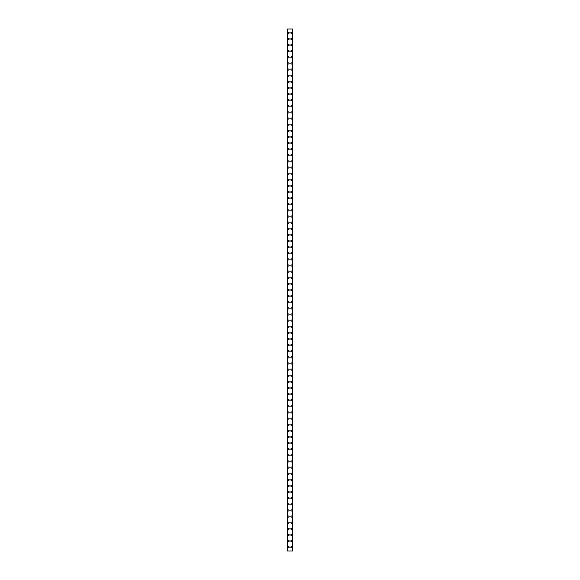 <?xml version="1.0" encoding="UTF-8"?>
<svg xmlns="http://www.w3.org/2000/svg" width="580" height="580" viewBox="0 0 580 580"><rect width="100%" height="100%" fill="white"/><g stroke="black" fill="none" stroke-linecap="round" stroke-linejoin="round"><path stroke-width="0.87" d="M288.05 547.172A0.573 0.573 0 0 1 288.623 546.599A0.573 0.573 0 0 1 289.195 547.172A0.573 0.573 0 0 1 288.623 547.745A0.573 0.573 0 0 1 288.05 547.172M288.05 541.053A0.573 0.573 0 0 1 288.623 540.473A0.573 0.573 0 0 1 289.195 541.053A0.573 0.573 0 0 1 288.623 541.626A0.573 0.573 0 0 1 288.05 541.053M288.05 534.927A0.573 0.573 0 0 1 288.623 534.354A0.573 0.573 0 0 1 289.195 534.927A0.573 0.573 0 0 1 288.623 535.5A0.573 0.573 0 0 1 288.05 534.927M288.05 528.8A0.573 0.573 0 0 1 288.623 528.228A0.573 0.573 0 0 1 289.195 528.8A0.573 0.573 0 0 1 288.623 529.38A0.573 0.573 0 0 1 288.05 528.8M288.05 522.682A0.573 0.573 0 0 1 288.623 522.109A0.573 0.573 0 0 1 289.195 522.682A0.573 0.573 0 0 1 288.623 523.254A0.573 0.573 0 0 1 288.05 522.682M288.05 516.555A0.573 0.573 0 0 1 288.623 515.983A0.573 0.573 0 0 1 289.195 516.555A0.573 0.573 0 0 1 288.623 517.128A0.573 0.573 0 0 1 288.05 516.555M288.05 510.436A0.573 0.573 0 0 1 288.623 509.863A0.573 0.573 0 0 1 289.195 510.436A0.573 0.573 0 0 1 288.623 511.009A0.573 0.573 0 0 1 288.05 510.436M288.05 504.31A0.573 0.573 0 0 1 288.623 503.737A0.573 0.573 0 0 1 289.195 504.31A0.573 0.573 0 0 1 288.623 504.883A0.573 0.573 0 0 1 288.05 504.31M288.05 498.191A0.573 0.573 0 0 1 288.623 497.611A0.573 0.573 0 0 1 289.195 498.191A0.573 0.573 0 0 1 288.623 498.764A0.573 0.573 0 0 1 288.05 498.191M288.05 492.065A0.573 0.573 0 0 1 288.623 491.492A0.573 0.573 0 0 1 289.195 492.065A0.573 0.573 0 0 1 288.623 492.637A0.573 0.573 0 0 1 288.05 492.065M288.05 485.938A0.573 0.573 0 0 1 288.623 485.366A0.573 0.573 0 0 1 289.195 485.938A0.573 0.573 0 0 1 288.623 486.518A0.573 0.573 0 0 1 288.05 485.938M288.05 479.82A0.573 0.573 0 0 1 288.623 479.247A0.573 0.573 0 0 1 289.195 479.82A0.573 0.573 0 0 1 288.623 480.392A0.573 0.573 0 0 1 288.05 479.82M288.05 473.693A0.573 0.573 0 0 1 288.623 473.12A0.573 0.573 0 0 1 289.195 473.693A0.573 0.573 0 0 1 288.623 474.266A0.573 0.573 0 0 1 288.05 473.693M288.05 467.574A0.573 0.573 0 0 1 288.623 466.994A0.573 0.573 0 0 1 289.195 467.574A0.573 0.573 0 0 1 288.623 468.147A0.573 0.573 0 0 1 288.05 467.574M288.05 461.448A0.573 0.573 0 0 1 288.623 460.875A0.573 0.573 0 0 1 289.195 461.448A0.573 0.573 0 0 1 288.623 462.021A0.573 0.573 0 0 1 288.05 461.448M288.05 455.329A0.573 0.573 0 0 1 288.623 454.749A0.573 0.573 0 0 1 289.195 455.329A0.573 0.573 0 0 1 288.623 455.902A0.573 0.573 0 0 1 288.05 455.329M288.05 449.203A0.573 0.573 0 0 1 288.623 448.63A0.573 0.573 0 0 1 289.195 449.203A0.573 0.573 0 0 1 288.623 449.775A0.573 0.573 0 0 1 288.05 449.203M288.05 443.076A0.573 0.573 0 0 1 288.623 442.504A0.573 0.573 0 0 1 289.195 443.076A0.573 0.573 0 0 1 288.623 443.657A0.573 0.573 0 0 1 288.05 443.076M288.05 436.958A0.573 0.573 0 0 1 288.623 436.385A0.573 0.573 0 0 1 289.195 436.958A0.573 0.573 0 0 1 288.623 437.53A0.573 0.573 0 0 1 288.05 436.958M288.05 430.831A0.573 0.573 0 0 1 288.623 430.259A0.573 0.573 0 0 1 289.195 430.831A0.573 0.573 0 0 1 288.623 431.404A0.573 0.573 0 0 1 288.05 430.831M288.05 424.712A0.573 0.573 0 0 1 288.623 424.132A0.573 0.573 0 0 1 289.195 424.712A0.573 0.573 0 0 1 288.623 425.285A0.573 0.573 0 0 1 288.05 424.712M288.05 418.586A0.573 0.573 0 0 1 288.623 418.013A0.573 0.573 0 0 1 289.195 418.586A0.573 0.573 0 0 1 288.623 419.159A0.573 0.573 0 0 1 288.05 418.586M288.05 412.46A0.573 0.573 0 0 1 288.623 411.887A0.573 0.573 0 0 1 289.195 412.46A0.573 0.573 0 0 1 288.623 413.04A0.573 0.573 0 0 1 288.05 412.46M288.05 406.341A0.573 0.573 0 0 1 288.623 405.768A0.573 0.573 0 0 1 289.195 406.341A0.573 0.573 0 0 1 288.623 406.913A0.573 0.573 0 0 1 288.05 406.341M288.05 400.214A0.573 0.573 0 0 1 288.623 399.642A0.573 0.573 0 0 1 289.195 400.214A0.573 0.573 0 0 1 288.623 400.795A0.573 0.573 0 0 1 288.05 400.214M288.05 394.096A0.573 0.573 0 0 1 288.623 393.523A0.573 0.573 0 0 1 289.195 394.096A0.573 0.573 0 0 1 288.623 394.668A0.573 0.573 0 0 1 288.05 394.096M288.05 387.969A0.573 0.573 0 0 1 288.623 387.397A0.573 0.573 0 0 1 289.195 387.969A0.573 0.573 0 0 1 288.623 388.542A0.573 0.573 0 0 1 288.05 387.969M288.05 381.85A0.573 0.573 0 0 1 288.623 381.27A0.573 0.573 0 0 1 289.195 381.85A0.573 0.573 0 0 1 288.623 382.423A0.573 0.573 0 0 1 288.05 381.85M288.05 375.724A0.573 0.573 0 0 1 288.623 375.151A0.573 0.573 0 0 1 289.195 375.724A0.573 0.573 0 0 1 288.623 376.297A0.573 0.573 0 0 1 288.05 375.724M288.05 369.598A0.573 0.573 0 0 1 288.623 369.025A0.573 0.573 0 0 1 289.195 369.598A0.573 0.573 0 0 1 288.623 370.178A0.573 0.573 0 0 1 288.05 369.598M288.05 363.479A0.573 0.573 0 0 1 288.623 362.906A0.573 0.573 0 0 1 289.195 363.479A0.573 0.573 0 0 1 288.623 364.051A0.573 0.573 0 0 1 288.05 363.479M288.05 357.352A0.573 0.573 0 0 1 288.623 356.78A0.573 0.573 0 0 1 289.195 357.352A0.573 0.573 0 0 1 288.623 357.933A0.573 0.573 0 0 1 288.05 357.352M288.05 351.233A0.573 0.573 0 0 1 288.623 350.661A0.573 0.573 0 0 1 289.195 351.233A0.573 0.573 0 0 1 288.623 351.806A0.573 0.573 0 0 1 288.05 351.233M288.05 345.107A0.573 0.573 0 0 1 288.623 344.535A0.573 0.573 0 0 1 289.195 345.107A0.573 0.573 0 0 1 288.623 345.68A0.573 0.573 0 0 1 288.05 345.107M288.05 338.988A0.573 0.573 0 0 1 288.623 338.408A0.573 0.573 0 0 1 289.195 338.988A0.573 0.573 0 0 1 288.623 339.561A0.573 0.573 0 0 1 288.05 338.988M288.05 332.862A0.573 0.573 0 0 1 288.623 332.289A0.573 0.573 0 0 1 289.195 332.862A0.573 0.573 0 0 1 288.623 333.435A0.573 0.573 0 0 1 288.05 332.862M288.05 326.736A0.573 0.573 0 0 1 288.623 326.163A0.573 0.573 0 0 1 289.195 326.736A0.573 0.573 0 0 1 288.623 327.316A0.573 0.573 0 0 1 288.05 326.736M288.05 320.617A0.573 0.573 0 0 1 288.623 320.044A0.573 0.573 0 0 1 289.195 320.617A0.573 0.573 0 0 1 288.623 321.189A0.573 0.573 0 0 1 288.05 320.617M288.05 314.49A0.573 0.573 0 0 1 288.623 313.918A0.573 0.573 0 0 1 289.195 314.49A0.573 0.573 0 0 1 288.623 315.063A0.573 0.573 0 0 1 288.05 314.49M288.05 308.371A0.573 0.573 0 0 1 288.623 307.799A0.573 0.573 0 0 1 289.195 308.371A0.573 0.573 0 0 1 288.623 308.944A0.573 0.573 0 0 1 288.05 308.371M288.05 302.245A0.573 0.573 0 0 1 288.623 301.673A0.573 0.573 0 0 1 289.195 302.245A0.573 0.573 0 0 1 288.623 302.818A0.573 0.573 0 0 1 288.05 302.245M288.05 296.126A0.573 0.573 0 0 1 288.623 295.546A0.573 0.573 0 0 1 289.195 296.126A0.573 0.573 0 0 1 288.623 296.699A0.573 0.573 0 0 1 288.05 296.126M288.05 290A0.573 0.573 0 0 1 288.623 289.427A0.573 0.573 0 0 1 289.195 290A0.573 0.573 0 0 1 288.623 290.573A0.573 0.573 0 0 1 288.05 290M288.05 283.874A0.573 0.573 0 0 1 288.623 283.301A0.573 0.573 0 0 1 289.195 283.874A0.573 0.573 0 0 1 288.623 284.454A0.573 0.573 0 0 1 288.05 283.874M288.05 277.755A0.573 0.573 0 0 1 288.623 277.182A0.573 0.573 0 0 1 289.195 277.755A0.573 0.573 0 0 1 288.623 278.327A0.573 0.573 0 0 1 288.05 277.755M288.05 271.629A0.573 0.573 0 0 1 288.623 271.056A0.573 0.573 0 0 1 289.195 271.629A0.573 0.573 0 0 1 288.623 272.201A0.573 0.573 0 0 1 288.05 271.629M288.05 265.51A0.573 0.573 0 0 1 288.623 264.937A0.573 0.573 0 0 1 289.195 265.51A0.573 0.573 0 0 1 288.623 266.082A0.573 0.573 0 0 1 288.05 265.51M288.05 259.383A0.573 0.573 0 0 1 288.623 258.81A0.573 0.573 0 0 1 289.195 259.383A0.573 0.573 0 0 1 288.623 259.956A0.573 0.573 0 0 1 288.05 259.383M288.05 253.264A0.573 0.573 0 0 1 288.623 252.684A0.573 0.573 0 0 1 289.195 253.264A0.573 0.573 0 0 1 288.623 253.837A0.573 0.573 0 0 1 288.05 253.264M288.05 247.138A0.573 0.573 0 0 1 288.623 246.565A0.573 0.573 0 0 1 289.195 247.138A0.573 0.573 0 0 1 288.623 247.711A0.573 0.573 0 0 1 288.05 247.138M288.05 241.012A0.573 0.573 0 0 1 288.623 240.439A0.573 0.573 0 0 1 289.195 241.012A0.573 0.573 0 0 1 288.623 241.592A0.573 0.573 0 0 1 288.05 241.012M288.05 234.893A0.573 0.573 0 0 1 288.623 234.32A0.573 0.573 0 0 1 289.195 234.893A0.573 0.573 0 0 1 288.623 235.465A0.573 0.573 0 0 1 288.05 234.893M288.05 228.767A0.573 0.573 0 0 1 288.623 228.194A0.573 0.573 0 0 1 289.195 228.767A0.573 0.573 0 0 1 288.623 229.339A0.573 0.573 0 0 1 288.05 228.767M288.05 222.648A0.573 0.573 0 0 1 288.623 222.067A0.573 0.573 0 0 1 289.195 222.648A0.573 0.573 0 0 1 288.623 223.22A0.573 0.573 0 0 1 288.05 222.648M288.05 216.521A0.573 0.573 0 0 1 288.623 215.948A0.573 0.573 0 0 1 289.195 216.521A0.573 0.573 0 0 1 288.623 217.094A0.573 0.573 0 0 1 288.05 216.521M288.05 210.402A0.573 0.573 0 0 1 288.623 209.822A0.573 0.573 0 0 1 289.195 210.402A0.573 0.573 0 0 1 288.623 210.975A0.573 0.573 0 0 1 288.05 210.402M288.05 204.276A0.573 0.573 0 0 1 288.623 203.703A0.573 0.573 0 0 1 289.195 204.276A0.573 0.573 0 0 1 288.623 204.849A0.573 0.573 0 0 1 288.05 204.276M288.05 198.15A0.573 0.573 0 0 1 288.623 197.577A0.573 0.573 0 0 1 289.195 198.15A0.573 0.573 0 0 1 288.623 198.73A0.573 0.573 0 0 1 288.05 198.15M288.05 192.031A0.573 0.573 0 0 1 288.623 191.458A0.573 0.573 0 0 1 289.195 192.031A0.573 0.573 0 0 1 288.623 192.604A0.573 0.573 0 0 1 288.05 192.031M288.05 185.905A0.573 0.573 0 0 1 288.623 185.332A0.573 0.573 0 0 1 289.195 185.905A0.573 0.573 0 0 1 288.623 186.477A0.573 0.573 0 0 1 288.05 185.905M288.05 179.785A0.573 0.573 0 0 1 288.623 179.206A0.573 0.573 0 0 1 289.195 179.785A0.573 0.573 0 0 1 288.623 180.358A0.573 0.573 0 0 1 288.05 179.785M288.05 173.659A0.573 0.573 0 0 1 288.623 173.087A0.573 0.573 0 0 1 289.195 173.659A0.573 0.573 0 0 1 288.623 174.232A0.573 0.573 0 0 1 288.05 173.659M288.05 167.54A0.573 0.573 0 0 1 288.623 166.96A0.573 0.573 0 0 1 289.195 167.54A0.573 0.573 0 0 1 288.623 168.113A0.573 0.573 0 0 1 288.05 167.54M288.05 161.414A0.573 0.573 0 0 1 288.623 160.841A0.573 0.573 0 0 1 289.195 161.414A0.573 0.573 0 0 1 288.623 161.987A0.573 0.573 0 0 1 288.05 161.414M288.05 155.288A0.573 0.573 0 0 1 288.623 154.715A0.573 0.573 0 0 1 289.195 155.288A0.573 0.573 0 0 1 288.623 155.868A0.573 0.573 0 0 1 288.05 155.288M288.05 149.169A0.573 0.573 0 0 1 288.623 148.596A0.573 0.573 0 0 1 289.195 149.169A0.573 0.573 0 0 1 288.623 149.742A0.573 0.573 0 0 1 288.05 149.169M288.05 143.042A0.573 0.573 0 0 1 288.623 142.47A0.573 0.573 0 0 1 289.195 143.042A0.573 0.573 0 0 1 288.623 143.615A0.573 0.573 0 0 1 288.05 143.042M288.05 136.924A0.573 0.573 0 0 1 288.623 136.344A0.573 0.573 0 0 1 289.195 136.924A0.573 0.573 0 0 1 288.623 137.496A0.573 0.573 0 0 1 288.05 136.924M288.05 130.797A0.573 0.573 0 0 1 288.623 130.225A0.573 0.573 0 0 1 289.195 130.797A0.573 0.573 0 0 1 288.623 131.37A0.573 0.573 0 0 1 288.05 130.797M288.05 124.671A0.573 0.573 0 0 1 288.623 124.098A0.573 0.573 0 0 1 289.195 124.671A0.573 0.573 0 0 1 288.623 125.251A0.573 0.573 0 0 1 288.05 124.671M288.05 118.552A0.573 0.573 0 0 1 288.623 117.979A0.573 0.573 0 0 1 289.195 118.552A0.573 0.573 0 0 1 288.623 119.125A0.573 0.573 0 0 1 288.05 118.552M288.05 112.426A0.573 0.573 0 0 1 288.623 111.853A0.573 0.573 0 0 1 289.195 112.426A0.573 0.573 0 0 1 288.623 113.006A0.573 0.573 0 0 1 288.05 112.426M288.05 106.307A0.573 0.573 0 0 1 288.623 105.734A0.573 0.573 0 0 1 289.195 106.307A0.573 0.573 0 0 1 288.623 106.879A0.573 0.573 0 0 1 288.05 106.307M288.05 100.18A0.573 0.573 0 0 1 288.623 99.608A0.573 0.573 0 0 1 289.195 100.18A0.573 0.573 0 0 1 288.623 100.753A0.573 0.573 0 0 1 288.05 100.18M288.05 94.062A0.573 0.573 0 0 1 288.623 93.481A0.573 0.573 0 0 1 289.195 94.062A0.573 0.573 0 0 1 288.623 94.634A0.573 0.573 0 0 1 288.05 94.062M288.05 87.935A0.573 0.573 0 0 1 288.623 87.362A0.573 0.573 0 0 1 289.195 87.935A0.573 0.573 0 0 1 288.623 88.508A0.573 0.573 0 0 1 288.05 87.935M288.05 81.809A0.573 0.573 0 0 1 288.623 81.236A0.573 0.573 0 0 1 289.195 81.809A0.573 0.573 0 0 1 288.623 82.389A0.573 0.573 0 0 1 288.05 81.809M288.05 75.69A0.573 0.573 0 0 1 288.623 75.117A0.573 0.573 0 0 1 289.195 75.69A0.573 0.573 0 0 1 288.623 76.263A0.573 0.573 0 0 1 288.05 75.69M288.05 69.564A0.573 0.573 0 0 1 288.623 68.991A0.573 0.573 0 0 1 289.195 69.564A0.573 0.573 0 0 1 288.623 70.136A0.573 0.573 0 0 1 288.05 69.564M288.05 63.445A0.573 0.573 0 0 1 288.623 62.872A0.573 0.573 0 0 1 289.195 63.445A0.573 0.573 0 0 1 288.623 64.017A0.573 0.573 0 0 1 288.05 63.445M288.05 57.319A0.573 0.573 0 0 1 288.623 56.746A0.573 0.573 0 0 1 289.195 57.319A0.573 0.573 0 0 1 288.623 57.891A0.573 0.573 0 0 1 288.05 57.319M288.05 51.2A0.573 0.573 0 0 1 288.623 50.619A0.573 0.573 0 0 1 289.195 51.2A0.573 0.573 0 0 1 288.623 51.772A0.573 0.573 0 0 1 288.05 51.2M288.05 45.073A0.573 0.573 0 0 1 288.623 44.501A0.573 0.573 0 0 1 289.195 45.073A0.573 0.573 0 0 1 288.623 45.646A0.573 0.573 0 0 1 288.05 45.073M288.05 38.947A0.573 0.573 0 0 1 288.623 38.374A0.573 0.573 0 0 1 289.195 38.947A0.573 0.573 0 0 1 288.623 39.527A0.573 0.573 0 0 1 288.05 38.947M288.05 32.828A0.573 0.573 0 0 1 288.623 32.255A0.573 0.573 0 0 1 289.195 32.828A0.573 0.573 0 0 1 288.623 33.401A0.573 0.573 0 0 1 288.05 32.828M290.805 547.172A0.573 0.573 0 0 1 291.377 546.599A0.573 0.573 0 0 1 291.95 547.172A0.573 0.573 0 0 1 291.377 547.745A0.573 0.573 0 0 1 290.805 547.172M290.805 541.053A0.573 0.573 0 0 1 291.377 540.473A0.573 0.573 0 0 1 291.95 541.053A0.573 0.573 0 0 1 291.377 541.626A0.573 0.573 0 0 1 290.805 541.053M290.805 534.927A0.573 0.573 0 0 1 291.377 534.354A0.573 0.573 0 0 1 291.95 534.927A0.573 0.573 0 0 1 291.377 535.5A0.573 0.573 0 0 1 290.805 534.927M290.805 528.8A0.573 0.573 0 0 1 291.377 528.228A0.573 0.573 0 0 1 291.95 528.8A0.573 0.573 0 0 1 291.377 529.38A0.573 0.573 0 0 1 290.805 528.8M290.805 522.682A0.573 0.573 0 0 1 291.377 522.109A0.573 0.573 0 0 1 291.95 522.682A0.573 0.573 0 0 1 291.377 523.254A0.573 0.573 0 0 1 290.805 522.682M290.805 516.555A0.573 0.573 0 0 1 291.377 515.983A0.573 0.573 0 0 1 291.95 516.555A0.573 0.573 0 0 1 291.377 517.128A0.573 0.573 0 0 1 290.805 516.555M290.805 510.436A0.573 0.573 0 0 1 291.377 509.863A0.573 0.573 0 0 1 291.95 510.436A0.573 0.573 0 0 1 291.377 511.009A0.573 0.573 0 0 1 290.805 510.436M290.805 504.31A0.573 0.573 0 0 1 291.377 503.737A0.573 0.573 0 0 1 291.95 504.31A0.573 0.573 0 0 1 291.377 504.883A0.573 0.573 0 0 1 290.805 504.31M290.805 498.191A0.573 0.573 0 0 1 291.377 497.611A0.573 0.573 0 0 1 291.95 498.191A0.573 0.573 0 0 1 291.377 498.764A0.573 0.573 0 0 1 290.805 498.191M290.805 492.065A0.573 0.573 0 0 1 291.377 491.492A0.573 0.573 0 0 1 291.95 492.065A0.573 0.573 0 0 1 291.377 492.637A0.573 0.573 0 0 1 290.805 492.065M290.805 485.938A0.573 0.573 0 0 1 291.377 485.366A0.573 0.573 0 0 1 291.95 485.938A0.573 0.573 0 0 1 291.377 486.518A0.573 0.573 0 0 1 290.805 485.938M290.805 479.82A0.573 0.573 0 0 1 291.377 479.247A0.573 0.573 0 0 1 291.95 479.82A0.573 0.573 0 0 1 291.377 480.392A0.573 0.573 0 0 1 290.805 479.82M290.805 473.693A0.573 0.573 0 0 1 291.377 473.12A0.573 0.573 0 0 1 291.95 473.693A0.573 0.573 0 0 1 291.377 474.266A0.573 0.573 0 0 1 290.805 473.693M290.805 467.574A0.573 0.573 0 0 1 291.377 466.994A0.573 0.573 0 0 1 291.95 467.574A0.573 0.573 0 0 1 291.377 468.147A0.573 0.573 0 0 1 290.805 467.574M290.805 461.448A0.573 0.573 0 0 1 291.377 460.875A0.573 0.573 0 0 1 291.95 461.448A0.573 0.573 0 0 1 291.377 462.021A0.573 0.573 0 0 1 290.805 461.448M290.805 455.329A0.573 0.573 0 0 1 291.377 454.749A0.573 0.573 0 0 1 291.95 455.329A0.573 0.573 0 0 1 291.377 455.902A0.573 0.573 0 0 1 290.805 455.329M290.805 449.203A0.573 0.573 0 0 1 291.377 448.63A0.573 0.573 0 0 1 291.95 449.203A0.573 0.573 0 0 1 291.377 449.775A0.573 0.573 0 0 1 290.805 449.203M290.805 443.076A0.573 0.573 0 0 1 291.377 442.504A0.573 0.573 0 0 1 291.95 443.076A0.573 0.573 0 0 1 291.377 443.657A0.573 0.573 0 0 1 290.805 443.076M290.805 436.958A0.573 0.573 0 0 1 291.377 436.385A0.573 0.573 0 0 1 291.95 436.958A0.573 0.573 0 0 1 291.377 437.53A0.573 0.573 0 0 1 290.805 436.958M290.805 430.831A0.573 0.573 0 0 1 291.377 430.259A0.573 0.573 0 0 1 291.95 430.831A0.573 0.573 0 0 1 291.377 431.404A0.573 0.573 0 0 1 290.805 430.831M290.805 424.712A0.573 0.573 0 0 1 291.377 424.132A0.573 0.573 0 0 1 291.95 424.712A0.573 0.573 0 0 1 291.377 425.285A0.573 0.573 0 0 1 290.805 424.712M290.805 418.586A0.573 0.573 0 0 1 291.377 418.013A0.573 0.573 0 0 1 291.95 418.586A0.573 0.573 0 0 1 291.377 419.159A0.573 0.573 0 0 1 290.805 418.586M290.805 412.46A0.573 0.573 0 0 1 291.377 411.887A0.573 0.573 0 0 1 291.95 412.46A0.573 0.573 0 0 1 291.377 413.04A0.573 0.573 0 0 1 290.805 412.46M290.805 406.341A0.573 0.573 0 0 1 291.377 405.768A0.573 0.573 0 0 1 291.95 406.341A0.573 0.573 0 0 1 291.377 406.913A0.573 0.573 0 0 1 290.805 406.341M290.805 400.214A0.573 0.573 0 0 1 291.377 399.642A0.573 0.573 0 0 1 291.95 400.214A0.573 0.573 0 0 1 291.377 400.795A0.573 0.573 0 0 1 290.805 400.214M290.805 394.096A0.573 0.573 0 0 1 291.377 393.523A0.573 0.573 0 0 1 291.95 394.096A0.573 0.573 0 0 1 291.377 394.668A0.573 0.573 0 0 1 290.805 394.096M290.805 387.969A0.573 0.573 0 0 1 291.377 387.397A0.573 0.573 0 0 1 291.95 387.969A0.573 0.573 0 0 1 291.377 388.542A0.573 0.573 0 0 1 290.805 387.969M290.805 381.85A0.573 0.573 0 0 1 291.377 381.27A0.573 0.573 0 0 1 291.95 381.85A0.573 0.573 0 0 1 291.377 382.423A0.573 0.573 0 0 1 290.805 381.85M290.805 375.724A0.573 0.573 0 0 1 291.377 375.151A0.573 0.573 0 0 1 291.95 375.724A0.573 0.573 0 0 1 291.377 376.297A0.573 0.573 0 0 1 290.805 375.724M290.805 369.598A0.573 0.573 0 0 1 291.377 369.025A0.573 0.573 0 0 1 291.95 369.598A0.573 0.573 0 0 1 291.377 370.178A0.573 0.573 0 0 1 290.805 369.598M290.805 363.479A0.573 0.573 0 0 1 291.377 362.906A0.573 0.573 0 0 1 291.95 363.479A0.573 0.573 0 0 1 291.377 364.051A0.573 0.573 0 0 1 290.805 363.479M290.805 357.352A0.573 0.573 0 0 1 291.377 356.78A0.573 0.573 0 0 1 291.95 357.352A0.573 0.573 0 0 1 291.377 357.933A0.573 0.573 0 0 1 290.805 357.352M290.805 351.233A0.573 0.573 0 0 1 291.377 350.661A0.573 0.573 0 0 1 291.95 351.233A0.573 0.573 0 0 1 291.377 351.806A0.573 0.573 0 0 1 290.805 351.233M290.805 345.107A0.573 0.573 0 0 1 291.377 344.535A0.573 0.573 0 0 1 291.95 345.107A0.573 0.573 0 0 1 291.377 345.68A0.573 0.573 0 0 1 290.805 345.107M290.805 338.988A0.573 0.573 0 0 1 291.377 338.408A0.573 0.573 0 0 1 291.95 338.988A0.573 0.573 0 0 1 291.377 339.561A0.573 0.573 0 0 1 290.805 338.988M290.805 332.862A0.573 0.573 0 0 1 291.377 332.289A0.573 0.573 0 0 1 291.95 332.862A0.573 0.573 0 0 1 291.377 333.435A0.573 0.573 0 0 1 290.805 332.862M290.805 326.736A0.573 0.573 0 0 1 291.377 326.163A0.573 0.573 0 0 1 291.95 326.736A0.573 0.573 0 0 1 291.377 327.316A0.573 0.573 0 0 1 290.805 326.736M290.805 320.617A0.573 0.573 0 0 1 291.377 320.044A0.573 0.573 0 0 1 291.95 320.617A0.573 0.573 0 0 1 291.377 321.189A0.573 0.573 0 0 1 290.805 320.617M290.805 314.49A0.573 0.573 0 0 1 291.377 313.918A0.573 0.573 0 0 1 291.95 314.49A0.573 0.573 0 0 1 291.377 315.063A0.573 0.573 0 0 1 290.805 314.49M290.805 308.371A0.573 0.573 0 0 1 291.377 307.799A0.573 0.573 0 0 1 291.95 308.371A0.573 0.573 0 0 1 291.377 308.944A0.573 0.573 0 0 1 290.805 308.371M290.805 302.245A0.573 0.573 0 0 1 291.377 301.673A0.573 0.573 0 0 1 291.95 302.245A0.573 0.573 0 0 1 291.377 302.818A0.573 0.573 0 0 1 290.805 302.245M290.805 296.126A0.573 0.573 0 0 1 291.377 295.546A0.573 0.573 0 0 1 291.95 296.126A0.573 0.573 0 0 1 291.377 296.699A0.573 0.573 0 0 1 290.805 296.126M290.805 290A0.573 0.573 0 0 1 291.377 289.427A0.573 0.573 0 0 1 291.95 290A0.573 0.573 0 0 1 291.377 290.573A0.573 0.573 0 0 1 290.805 290M290.805 283.874A0.573 0.573 0 0 1 291.377 283.301A0.573 0.573 0 0 1 291.95 283.874A0.573 0.573 0 0 1 291.377 284.454A0.573 0.573 0 0 1 290.805 283.874M290.805 277.755A0.573 0.573 0 0 1 291.377 277.182A0.573 0.573 0 0 1 291.95 277.755A0.573 0.573 0 0 1 291.377 278.327A0.573 0.573 0 0 1 290.805 277.755M290.805 271.629A0.573 0.573 0 0 1 291.377 271.056A0.573 0.573 0 0 1 291.95 271.629A0.573 0.573 0 0 1 291.377 272.201A0.573 0.573 0 0 1 290.805 271.629M290.805 265.51A0.573 0.573 0 0 1 291.377 264.937A0.573 0.573 0 0 1 291.95 265.51A0.573 0.573 0 0 1 291.377 266.082A0.573 0.573 0 0 1 290.805 265.51M290.805 259.383A0.573 0.573 0 0 1 291.377 258.81A0.573 0.573 0 0 1 291.95 259.383A0.573 0.573 0 0 1 291.377 259.956A0.573 0.573 0 0 1 290.805 259.383M290.805 253.264A0.573 0.573 0 0 1 291.377 252.684A0.573 0.573 0 0 1 291.95 253.264A0.573 0.573 0 0 1 291.377 253.837A0.573 0.573 0 0 1 290.805 253.264M290.805 247.138A0.573 0.573 0 0 1 291.377 246.565A0.573 0.573 0 0 1 291.95 247.138A0.573 0.573 0 0 1 291.377 247.711A0.573 0.573 0 0 1 290.805 247.138M290.805 241.012A0.573 0.573 0 0 1 291.377 240.439A0.573 0.573 0 0 1 291.95 241.012A0.573 0.573 0 0 1 291.377 241.592A0.573 0.573 0 0 1 290.805 241.012M290.805 234.893A0.573 0.573 0 0 1 291.377 234.32A0.573 0.573 0 0 1 291.95 234.893A0.573 0.573 0 0 1 291.377 235.465A0.573 0.573 0 0 1 290.805 234.893M290.805 228.767A0.573 0.573 0 0 1 291.377 228.194A0.573 0.573 0 0 1 291.95 228.767A0.573 0.573 0 0 1 291.377 229.339A0.573 0.573 0 0 1 290.805 228.767M290.805 222.648A0.573 0.573 0 0 1 291.377 222.067A0.573 0.573 0 0 1 291.95 222.648A0.573 0.573 0 0 1 291.377 223.22A0.573 0.573 0 0 1 290.805 222.648M290.805 216.521A0.573 0.573 0 0 1 291.377 215.948A0.573 0.573 0 0 1 291.95 216.521A0.573 0.573 0 0 1 291.377 217.094A0.573 0.573 0 0 1 290.805 216.521M290.805 210.402A0.573 0.573 0 0 1 291.377 209.822A0.573 0.573 0 0 1 291.95 210.402A0.573 0.573 0 0 1 291.377 210.975A0.573 0.573 0 0 1 290.805 210.402M290.805 204.276A0.573 0.573 0 0 1 291.377 203.703A0.573 0.573 0 0 1 291.95 204.276A0.573 0.573 0 0 1 291.377 204.849A0.573 0.573 0 0 1 290.805 204.276M290.805 198.15A0.573 0.573 0 0 1 291.377 197.577A0.573 0.573 0 0 1 291.95 198.15A0.573 0.573 0 0 1 291.377 198.73A0.573 0.573 0 0 1 290.805 198.15M290.805 192.031A0.573 0.573 0 0 1 291.377 191.458A0.573 0.573 0 0 1 291.95 192.031A0.573 0.573 0 0 1 291.377 192.604A0.573 0.573 0 0 1 290.805 192.031M290.805 185.905A0.573 0.573 0 0 1 291.377 185.332A0.573 0.573 0 0 1 291.95 185.905A0.573 0.573 0 0 1 291.377 186.477A0.573 0.573 0 0 1 290.805 185.905M290.805 179.785A0.573 0.573 0 0 1 291.377 179.206A0.573 0.573 0 0 1 291.95 179.785A0.573 0.573 0 0 1 291.377 180.358A0.573 0.573 0 0 1 290.805 179.785M290.805 173.659A0.573 0.573 0 0 1 291.377 173.087A0.573 0.573 0 0 1 291.95 173.659A0.573 0.573 0 0 1 291.377 174.232A0.573 0.573 0 0 1 290.805 173.659M290.805 167.54A0.573 0.573 0 0 1 291.377 166.96A0.573 0.573 0 0 1 291.95 167.54A0.573 0.573 0 0 1 291.377 168.113A0.573 0.573 0 0 1 290.805 167.54M290.805 161.414A0.573 0.573 0 0 1 291.377 160.841A0.573 0.573 0 0 1 291.95 161.414A0.573 0.573 0 0 1 291.377 161.987A0.573 0.573 0 0 1 290.805 161.414M290.805 155.288A0.573 0.573 0 0 1 291.377 154.715A0.573 0.573 0 0 1 291.95 155.288A0.573 0.573 0 0 1 291.377 155.868A0.573 0.573 0 0 1 290.805 155.288M290.805 149.169A0.573 0.573 0 0 1 291.377 148.596A0.573 0.573 0 0 1 291.95 149.169A0.573 0.573 0 0 1 291.377 149.742A0.573 0.573 0 0 1 290.805 149.169M290.805 143.042A0.573 0.573 0 0 1 291.377 142.47A0.573 0.573 0 0 1 291.95 143.042A0.573 0.573 0 0 1 291.377 143.615A0.573 0.573 0 0 1 290.805 143.042M290.805 136.924A0.573 0.573 0 0 1 291.377 136.344A0.573 0.573 0 0 1 291.95 136.924A0.573 0.573 0 0 1 291.377 137.496A0.573 0.573 0 0 1 290.805 136.924M290.805 130.797A0.573 0.573 0 0 1 291.377 130.225A0.573 0.573 0 0 1 291.95 130.797A0.573 0.573 0 0 1 291.377 131.37A0.573 0.573 0 0 1 290.805 130.797M290.805 124.671A0.573 0.573 0 0 1 291.377 124.098A0.573 0.573 0 0 1 291.95 124.671A0.573 0.573 0 0 1 291.377 125.251A0.573 0.573 0 0 1 290.805 124.671M290.805 118.552A0.573 0.573 0 0 1 291.377 117.979A0.573 0.573 0 0 1 291.95 118.552A0.573 0.573 0 0 1 291.377 119.125A0.573 0.573 0 0 1 290.805 118.552M290.805 112.426A0.573 0.573 0 0 1 291.377 111.853A0.573 0.573 0 0 1 291.95 112.426A0.573 0.573 0 0 1 291.377 113.006A0.573 0.573 0 0 1 290.805 112.426M290.805 106.307A0.573 0.573 0 0 1 291.377 105.734A0.573 0.573 0 0 1 291.95 106.307A0.573 0.573 0 0 1 291.377 106.879A0.573 0.573 0 0 1 290.805 106.307M290.805 100.18A0.573 0.573 0 0 1 291.377 99.608A0.573 0.573 0 0 1 291.95 100.18A0.573 0.573 0 0 1 291.377 100.753A0.573 0.573 0 0 1 290.805 100.18M290.805 94.062A0.573 0.573 0 0 1 291.377 93.481A0.573 0.573 0 0 1 291.95 94.062A0.573 0.573 0 0 1 291.377 94.634A0.573 0.573 0 0 1 290.805 94.062M290.805 87.935A0.573 0.573 0 0 1 291.377 87.362A0.573 0.573 0 0 1 291.95 87.935A0.573 0.573 0 0 1 291.377 88.508A0.573 0.573 0 0 1 290.805 87.935M290.805 81.809A0.573 0.573 0 0 1 291.377 81.236A0.573 0.573 0 0 1 291.95 81.809A0.573 0.573 0 0 1 291.377 82.389A0.573 0.573 0 0 1 290.805 81.809M290.805 75.69A0.573 0.573 0 0 1 291.377 75.117A0.573 0.573 0 0 1 291.95 75.69A0.573 0.573 0 0 1 291.377 76.263A0.573 0.573 0 0 1 290.805 75.69M290.805 69.564A0.573 0.573 0 0 1 291.377 68.991A0.573 0.573 0 0 1 291.95 69.564A0.573 0.573 0 0 1 291.377 70.136A0.573 0.573 0 0 1 290.805 69.564M290.805 63.445A0.573 0.573 0 0 1 291.377 62.872A0.573 0.573 0 0 1 291.95 63.445A0.573 0.573 0 0 1 291.377 64.017A0.573 0.573 0 0 1 290.805 63.445M290.805 57.319A0.573 0.573 0 0 1 291.377 56.746A0.573 0.573 0 0 1 291.95 57.319A0.573 0.573 0 0 1 291.377 57.891A0.573 0.573 0 0 1 290.805 57.319M290.805 51.2A0.573 0.573 0 0 1 291.377 50.619A0.573 0.573 0 0 1 291.95 51.2A0.573 0.573 0 0 1 291.377 51.772A0.573 0.573 0 0 1 290.805 51.2M290.805 45.073A0.573 0.573 0 0 1 291.377 44.501A0.573 0.573 0 0 1 291.95 45.073A0.573 0.573 0 0 1 291.377 45.646A0.573 0.573 0 0 1 290.805 45.073M290.805 38.947A0.573 0.573 0 0 1 291.377 38.374A0.573 0.573 0 0 1 291.95 38.947A0.573 0.573 0 0 1 291.377 39.527A0.573 0.573 0 0 1 290.805 38.947M290.805 32.828A0.573 0.573 0 0 1 291.377 32.255A0.573 0.573 0 0 1 291.95 32.828A0.573 0.573 0 0 1 291.377 33.401A0.573 0.573 0 0 1 290.805 32.828M292.501 29L287.477 29L287.477 551L292.523 551L292.523 29L292.501 551M292.385 551L292.385 29L292.4 551M287.6 551L287.615 29L287.6 551M292.523 29L292.523 551L292.523 29M287.499 29L287.499 551M287.586 29L287.586 551M292.414 29L292.414 551"/></g></svg>
